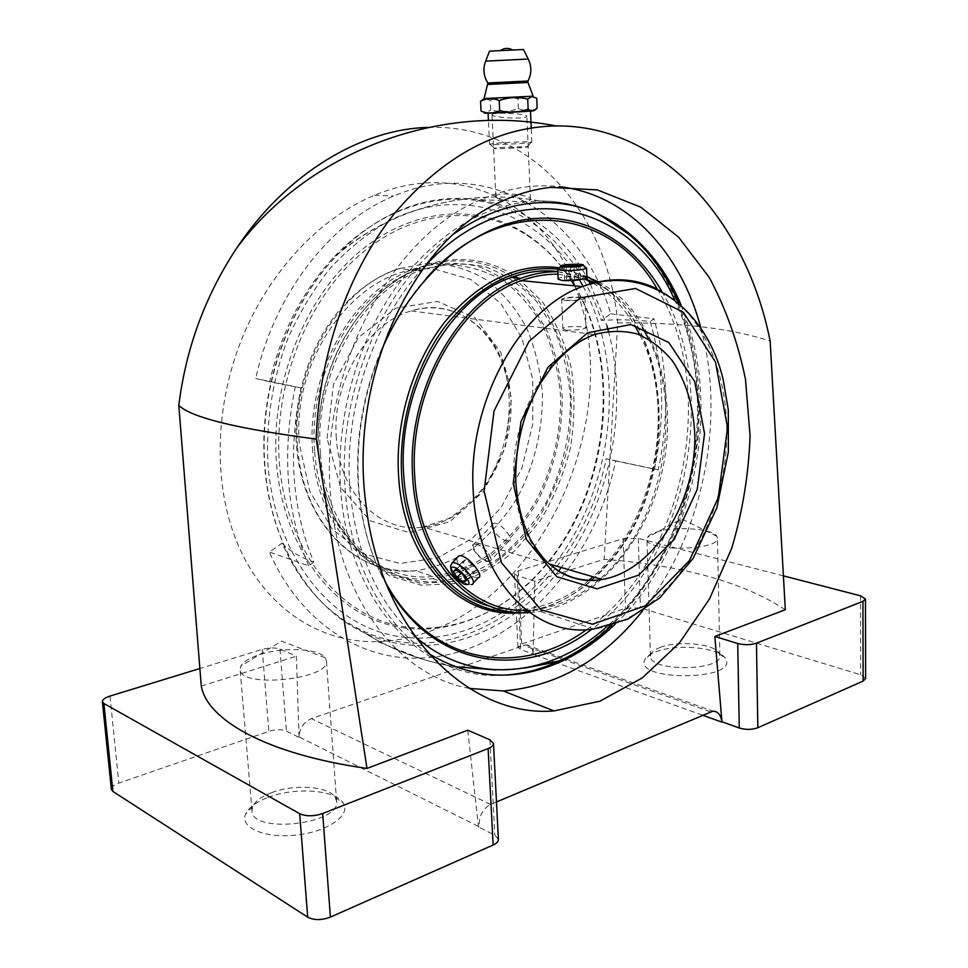 <?xml version="1.0" encoding="UTF-8"?>
<svg xmlns="http://www.w3.org/2000/svg" width="968" height="968" viewBox="0 0 968 968"><rect width="100%" height="100%" fill="white"/><g stroke="black" fill="none" stroke-linecap="round" stroke-linejoin="round"><path stroke-width="0.73" stroke-dasharray="4.84 3.63" d="M495.894 196.262C496.415 191.664 531.19 194.507 530.452 199.093L530.391 199.444C529.581 203.716 497.661 201.308 496.039 196.988L495.894 196.262M492.034 114.684C492.591 111.828 527.657 113.558 526.882 116.402C526.834 117.092 524.874 117.576 521.026 117.878C510.535 118.737 491.393 116.68 491.998 114.829L492.034 114.684M428.171 653.231C382.989 624.058 349.908 562.251 345.128 488.901C337.179 390.14 385.349 280.926 453.968 233.845M681.012 304.847L690.257 330.995C719.357 428.824 687.546 555.438 615.055 624.287M282.075 543.157C289.48 550.937 300.056 557.265 313.789 562.118C292.058 509.434 287.811 451.39 301.048 387.986L269.624 381.719C281.035 333.04 302.004 291.973 332.544 258.529C379.504 208.059 441.093 189.401 492.385 203.837C543.762 218.659 583.305 263.623 601.309 320.396C618.77 319.392 635.056 319.755 650.181 321.473C663.879 368.735 665.282 417.922 654.428 469.044L606.137 458.747C581.986 584.841 458.735 682.658 356.163 627.482C324.413 610.554 299.717 582.446 282.075 543.157L269.394 552.002C299.62 621.807 359.83 660.321 419.58 658.095C511.806 656.026 593.977 565.59 615.66 460.937L606.137 458.747M469.262 688.381C398.574 675.845 337.082 597.619 330.378 492.482C319.646 369.401 392.125 235.43 480.866 199.674C507.559 188.131 533.731 183.799 559.383 186.679M700.82 327.692C726.363 420.366 702.72 535.655 642.401 611.074M496.475 801.94L490.57 804.42C482.633 808.825 478.809 816.254 479.099 826.72L299.039 736.902C299.608 728.226 303.71 722.14 311.333 718.643L525.769 644.833C530.464 645.148 532.908 648.33 533.114 654.356L555.874 662.523M702.357 715.11L557.532 663.116M574.689 285.729C625.8 410.287 547.67 595.102 422.629 633.762C407.746 638.577 392.742 641.191 377.617 641.602C319.452 643.599 262.739 607.081 236.228 540.313C213.238 482.996 214.727 406.221 241.915 338.691C269.286 271.209 320.299 217.558 374.531 195.246C459.957 159.599 541.802 203.353 572.754 280.938M299.039 736.902L296.377 656.183L279.958 649.08C275.094 647.459 269.189 647.568 262.231 649.395L199.807 668.537M201.283 686.106L296.377 656.183M428.171 127.425C533.344 123.771 607.916 215.38 617.717 322.913L604.177 559.298L534.784 581.139L533.114 654.356M467.75 730.211L478.482 826.987L479.099 826.72M298.459 737.12L286.395 731.094C281.567 729.219 275.711 729.291 268.85 731.324L118.822 783.112C113.873 784.927 111.393 786.996 111.368 789.319M269.624 381.719L255.721 378.536C274.295 293.449 330.79 221.72 393.673 196.044C489.288 155.025 582.675 217.147 610.711 313.838L601.309 320.396M617.717 322.913C681 322.32 731.808 328.394 770.153 341.135M313.789 562.118L308.611 565.82L269.394 552.002M308.611 565.82C286.153 511.673 281.748 451.959 295.361 386.68L255.721 378.536M610.711 313.838L653.969 318.774L650.181 321.473M615.66 460.937L658.24 469.916C669.36 417.583 667.932 367.199 653.969 318.774M301.048 387.986L295.361 386.68M658.24 469.916L654.428 469.044M267.991 797.438C294.913 786.851 335.557 789.694 343.168 803.029C351.396 814.887 328.273 831.56 296.704 835.045C265.147 838.808 239.29 827.58 245.666 813.955C248.716 807.481 256.157 801.976 267.991 797.438M271.512 792.719C294.345 783.765 328.975 786.185 335.267 797.402L336.586 801.298C340.966 824.167 251.571 834.392 251.97 810.76L252.684 806.61C255.201 801.189 261.481 796.567 271.512 792.719M260.283 654.404C283.781 646.805 319.137 648.512 325.188 657.72L326.397 660.793C330.536 679.512 239.302 688.768 240.1 669.384L240.838 666.093C243.428 661.58 249.913 657.683 260.283 654.404M655.772 651.839C676.813 643.284 720.519 647.531 725.637 658.954C738.778 680.903 632.685 681.484 644.93 659.535C646.442 656.582 650.06 654.017 655.772 651.839M660.091 647.435C677.915 640.211 715.074 643.805 719.272 653.388L719.877 655.578C722.116 671.32 648.838 671.768 650.46 656.098L650.944 653.908C652.202 651.428 655.251 649.274 660.091 647.435M656.776 531.989C674.962 525.926 712.799 528.516 716.865 536.308L717.421 538.026C719.635 550.816 645.208 551.905 646.951 539.128L647.435 537.409C648.693 535.352 651.803 533.549 656.776 531.989M865.622 678.495L860.673 674.769L640.429 607.904L625.461 608.194L521.704 644.023L517.916 647.156L520.699 649.564L533.574 654.186M498.387 839.316L494.829 835.142L478.482 826.987M785.314 609.743C743.569 582.288 683.202 565.469 604.177 559.298M783.487 575.887L638.263 538.341L623.162 538.692L518.279 570.854L514.431 573.649L517.227 575.742L534.784 581.139M518.352 108.525L517.928 98.833C508.611 96.413 499.391 96.885 490.231 100.261L490.703 109.977C500.057 112.385 509.265 111.901 518.352 108.525C523.591 110.848 528.843 111.114 534.13 109.311L537.143 108.065M481.036 111.017L486.069 112.724L490.703 109.977M490.231 100.261L484.278 98.675M486.069 112.724L533.84 110.57M517.928 98.833C524.003 95.723 530.27 95.529 536.732 98.252M499.96 147.511L527.403 146.628C532.497 147.523 489.372 149.592 494.37 148.225L499.96 147.511M496.971 143.179C508.418 142.187 529.109 141.497 531.456 142.03L531.819 142.175C533.005 143.264 488.477 145.406 489.578 144.22L496.971 143.179M495.519 112.106L530.488 110.788C531.65 111.356 486.952 113.522 488.078 112.845L495.519 112.106M502.174 50.602L512.737 49.973L502.174 50.602M489.481 51.171L523.506 49.501M484.109 98.579L533.15 96.195M565.965 330.173C576.226 330.257 582.93 329.495 586.088 327.874C586.56 326.373 562.19 325.587 562.844 328.83L565.965 330.173M581.804 297.236C572.173 296.777 565.469 297.37 561.718 299.015L564.78 300.141C575.101 300.588 581.841 299.947 584.999 298.204L581.804 297.236M565.07 300.455L562.093 299.366C562.698 297.515 583.837 296.632 584.587 298.434C582.216 300.201 575.706 300.879 565.07 300.455M557.943 274.186L584.684 278.711M594.933 282.777C614.196 292.058 629.95 306.808 642.22 327.027M648.802 339.211C685.029 411.884 662.027 525.539 600.087 578.84M598.756 580.001C579.058 596.953 557.762 606.851 534.868 609.731L526.459 610.3M586.995 277.901C587.576 276.473 557.362 275.795 558.137 279.123M457.114 557.689C454.984 562.783 467.181 575.258 474.877 577.315L478.277 577.642M506.276 540.725L509.059 540.906C514.988 539.902 499.609 520.711 493.535 523.506C487.618 525.37 498.387 539.079 506.276 540.725M476.607 544.246L473.896 544.089C468.572 545.274 479.136 559.456 486.771 561.428L489.59 561.597L490.861 558.826C489.179 553.406 485.041 548.783 478.446 544.96L476.607 544.246M473.171 583.087L471.694 584.648L466.552 583.692C458.009 578.779 452.685 572.862 450.556 565.941M558.584 268.705C562.396 267.059 581.804 266.224 585.749 267.555M580.594 279.946L578.67 279.002L564.659 279.994L566.522 280.95L574.52 280.926L580.594 279.946L580.062 265.571M574.52 280.926L573.964 266.502M570.733 279.026L570.249 266.527M564.659 279.994L564.09 265.668M566.522 280.95L565.953 266.551M578.67 279.002L578.174 265.849M486.844 560.908C476.462 558.028 466.77 539.043 478.785 544.96C485.174 548.662 489.179 553.139 490.812 558.391C491.054 560.847 489.735 561.682 486.844 560.908M472.227 564.308L465.668 559.77L462.813 561.404L466.479 567.502L473.001 572.015L475.905 570.442L472.227 564.308L462.656 574.423M475.905 570.442L466.37 580.558M465.668 559.77L456.085 569.849M462.813 561.404L453.266 571.423M466.479 567.502L461.01 573.274M473.001 572.015L465.814 579.638M557.846 271.73L586.959 276.957M598.284 281.821C652.287 309.687 678.265 389.16 663.564 464.507C649.153 539.89 595.199 605 534.372 612.103L529.448 612.526M557.834 271.536L584.285 278.784M593.094 283.225C609.804 292.941 623.622 306.904 634.536 325.127M639.909 334.928C677.394 407.564 655.203 522.2 593.009 576.771M588.677 580.522C569.087 596.857 547.961 606.391 525.309 609.126C513.367 610.421 501.606 609.477 490.038 606.295M557.87 269.092C571.35 270.738 583.922 275.057 595.586 282.051C677.769 328.878 679.826 490.256 604.685 567.732C577.533 596.881 546.872 611.643 512.725 612.03M559.431 267.773L586.935 276.473M590.371 278.239L594.219 280.43C677.092 327.716 679.161 490.231 603.427 568.313C579.07 594.558 551.506 609.332 520.736 612.647M385.917 583.196C370.175 554.954 360.943 522.163 358.208 484.823C355.631 442.739 361.838 401.49 376.83 361.1C389.1 329.035 405.568 301.459 426.222 278.361M657.212 288.984C719.877 388.64 684.098 562.638 586.535 629.636M386.873 585.555C370.78 556.951 361.342 523.64 358.559 485.646C355.946 443.175 362.214 401.551 377.351 360.774L380.739 352.207M661.81 291.32C721.571 391.193 686.76 560.762 591.835 629.224M574.544 285.826C623.815 367.695 607.589 497.298 540.289 571.035C497.673 618.612 436.544 641.155 381.392 622.569C326.494 603.923 282.656 541.669 276.497 463.14C270.278 384.308 304.242 298.713 358.16 252.829C412.199 206.849 478.942 202.76 526.81 234.498C544.536 246.332 559.443 261.808 571.556 280.938M574.762 285.85C624.469 367.138 608.545 496.899 541.33 570.527C498.968 617.838 438.238 640.211 383.485 621.71C328.963 603.149 285.487 541.281 279.401 463.261C273.254 384.937 306.965 299.899 360.495 254.281C414.135 208.543 480.406 204.417 527.971 235.926C545.226 247.433 559.806 262.437 571.713 280.938M517.892 278.07L542.407 301.798C555.85 321.497 565.53 343.882 571.471 368.953C575.101 394.908 574.75 421.225 570.382 447.93C563.799 474.175 553.684 498.532 540.035 520.978L515.593 549.969C496.802 565.953 476.438 577.134 454.512 583.523L421.407 585.216L389.451 575.779L361.016 555.317L338.401 524.825C327.257 504.195 320.674 480.745 318.666 454.488C316.839 427.554 320.13 400.909 328.563 374.58C348.032 313.209 395.985 267.761 443.719 260.731M444.046 260.67C470.109 256.919 493.789 262.074 515.073 276.134M513.391 277.635L538.305 300.576C552.05 319.839 562.057 341.885 568.325 366.715C572.282 392.451 572.233 418.648 568.18 445.28C561.876 471.501 552.002 495.87 538.559 518.376C523.325 539.212 505.671 556.104 485.573 569.063L453.702 581.405L420.717 583.28L388.846 574.024L360.483 553.72L337.953 523.373C326.93 502.961 320.42 479.765 318.424 453.798C316.609 427.154 319.876 400.8 328.212 374.761C347.476 314.055 394.932 269.068 442.207 262.086M442.509 262.038C468.149 258.335 491.466 263.332 512.459 277.029M320.42 453.351C313.366 373.612 363.181 288.379 424.166 269.068C445.437 263.211 466.116 262.558 486.202 267.108C505.356 274.464 522.224 286.032 536.804 301.798L554.398 329.761C563.207 351.057 568.543 373.914 570.43 398.344C570.745 435.37 561.839 472.541 544.766 505.127C532.013 525.806 516.876 543.399 499.343 557.895C480.781 570.176 461.216 577.969 440.658 581.26C382.263 588.302 325.212 533.09 320.42 453.351M312.676 451.366C305.586 372.123 355.195 287.46 416.034 268.281C437.258 262.473 457.9 261.832 477.962 266.357C497.092 273.678 513.947 285.185 528.516 300.879L546.109 328.684C554.918 349.871 560.278 372.607 562.178 396.904C562.529 433.724 553.66 470.69 536.635 503.07C523.918 523.627 508.805 541.1 491.32 555.499C472.783 567.684 453.266 575.403 432.744 578.658C374.459 585.579 317.504 530.609 312.676 451.366M314.661 450.919C307.691 372.74 356.696 289.226 416.748 270.411L447.773 264.627C468.258 265.583 487.243 271.258 504.727 281.664C520.893 294.441 534.239 310.559 544.778 330.027C553.466 350.9 558.754 373.297 560.629 397.231C560.98 433.519 552.244 469.94 535.486 501.872C522.962 522.127 508.091 539.357 490.873 553.563C472.626 565.578 453.399 573.213 433.204 576.444C375.632 583.377 319.404 529.121 314.661 450.919M490.57 804.42L311.333 718.643M710.282 711.77L564.465 659.982M564.271 659.91L523.168 645.317M110.001 696.089L118.822 783.112M262.231 649.395L268.85 731.324M517.227 575.742L520.699 649.564M518.279 570.854L521.704 644.023M860.479 595.792L860.673 674.769M638.263 538.341L640.429 607.904M623.162 538.692L625.461 608.194M489.905 739.782L494.829 835.142M279.958 649.08L286.395 731.094M488.053 84.422L527.935 82.486M487.872 82.97L527.984 81.01M485.658 61.129L528.213 59.036M327.099 438.407L333.476 384.441L358.378 337.626L395.9 308.127L437.56 301.447L474.804 317.649L500.819 352.352L511.467 398.465L505.356 447.627L483.613 491.333L449.745 521.74L409.5 532.678L370.381 520.869L340.591 487.376L327.099 438.407M336.332 438.129C331.504 382.203 367.441 322.876 411.255 310.934C462.353 295.349 508.974 341.038 510.898 400.691C513.814 460.175 473.037 521.087 423.076 527.088C380.678 533.513 339.478 494.067 336.332 438.129M555.039 568.76C530.549 550.901 516.851 521.607 513.96 480.866C509.967 417.172 548.735 348.71 594.316 334.589L411.255 310.934C457.816 295.797 502.767 334.698 508.684 390.6C511.358 423.694 504.183 454.27 487.158 482.318C479.293 494.346 466.649 506.373 449.212 518.376L423.076 527.088L549.086 563.933M657.078 288.924C711.311 316.113 737.422 397.4 722.793 475.131C708.443 552.909 654.525 620.875 593.759 628.994L534.868 609.731M414.425 635.843C377.072 601.866 355.534 552.51 349.823 487.763C343.809 407.77 374.338 319.174 424.734 266.309M674.394 299.427C723.302 400.002 691.902 553.2 606.779 626.683M503.481 675.156C424.807 681.569 347.56 603.911 340.603 488.308C335.811 418.067 357.204 341.474 396.396 286.685C438.976 231.049 486.807 202.481 539.902 200.981C561.101 200.896 580.933 205.422 599.41 214.569M629.587 234.692C685.284 283.551 708.636 374.906 693.923 462.232C678.955 549.521 626.49 630.059 557.544 661.773M558.512 571.108C509.773 634.439 430.905 664.471 364.222 632.733C311.587 608.715 270.798 544.899 265.05 467.12C258.311 388.894 289.008 302.681 340.228 251.995C425.351 164.669 543.145 190.926 588.592 280.817M590.298 283.975L606.924 325.756M608.424 331.225C629.019 408.992 610.324 502.973 561.295 567.49M552.498 566.824C509.349 621.323 444.191 650.181 383.945 633.278C323.953 616.362 274.767 550.199 268.015 465.027C265.656 422.52 272.54 378.706 287.956 338.28C299.669 312.18 313.934 288.621 330.778 267.616C348.758 248.473 368.094 232.949 388.797 221.055C462.958 183.315 541.16 213.504 579.614 280.103M583.075 286.298C627.482 367.659 614.002 488.973 553.72 565.276M297.575 446.563C290.533 369.437 339.09 287.181 398.828 268.656L429.707 262.981C450.108 263.937 469.02 269.564 486.468 279.849C502.598 292.469 515.932 308.405 526.483 327.644C535.183 348.262 540.495 370.393 542.407 394.036C542.83 429.889 534.191 465.85 517.529 497.346C505.078 517.336 490.28 534.312 473.146 548.287C454.984 560.109 435.842 567.599 415.732 570.733C358.414 577.4 302.415 523.676 297.575 446.563M434.91 269.225L470.871 279.474L500.71 303.359L521.861 337.88L532.763 379.432L532.739 424.117L521.946 468.016L501.279 507.28L472.372 538.293L437.633 557.87L400.147 563.533L363.678 553.902L332.278 529.145L309.845 491.32L299.463 444.385C290.327 351.929 365.311 260.404 434.789 269.213M530.452 199.093L526.882 116.402M495.87 196.504L491.998 114.829M356.163 627.482C385.978 647.616 418.672 660.672 454.246 666.637C421.975 661.241 391.967 649.939 364.222 632.733C311.103 608.122 270.471 544.197 264.724 466.685C258.032 388.737 288.561 302.815 340.228 251.995C394.557 207.394 469.904 187.986 539.902 200.981C558.476 201.054 576.02 204.599 592.537 211.629M495.749 669.929L524.45 668.114L495.749 669.929M548.094 202.614L530.391 199.444M496.039 196.988C433.603 197.799 379.105 218.308 332.544 258.529M480.866 199.674L503.372 200.618M525.769 644.833L712.98 711.141M377.617 641.602L419.58 658.095M374.531 195.246L393.673 196.044M252.684 806.61L245.666 813.955M335.267 797.402L343.168 803.029M336.586 801.298L326.397 660.793M251.97 810.76L240.1 669.384M325.188 657.72L281.543 641.143L240.838 666.093M650.944 653.908L644.93 659.535M719.272 653.388L725.637 658.954M719.877 655.578L717.421 538.026M650.46 656.098L646.951 539.128M716.865 536.308L681.605 518.872L647.435 537.409M517.916 647.156L514.431 573.649M532.424 110.497L534.13 109.311M527.403 146.628L531.456 142.03M494.37 148.225L489.917 144.038M531.819 142.175L531.214 128.006M489.578 144.22L488.441 120.48M586.088 327.874L584.999 298.204M562.844 328.83L561.67 299.173M493.535 523.506L473.896 544.089M509.059 540.906L489.59 561.597M463.503 583.752L466.552 583.692M525.309 609.126L534.372 612.103M595.586 282.051L594.219 280.43M604.685 567.732L603.427 568.313M678.471 302.657C689.942 329.556 696.73 358.644 698.835 389.923L699.392 403.233L698.618 432.297C695.544 461.688 689.385 490.437 680.141 518.533C664.205 559.734 640.889 596.457 611.643 625.364M527.971 235.926L526.81 234.498M541.33 570.527L540.289 571.035M337.953 523.373L338.401 524.825M432.744 578.658L440.658 581.26M416.034 268.281L424.166 269.068M416.748 270.411L398.828 268.656C380.642 274.827 363.847 285.427 348.456 300.467C313.051 335.545 292.517 392.802 296.45 445.849C300.407 497.649 326.845 541.342 363.169 560.085C379.879 568.482 397.4 572.028 415.732 570.733L433.204 576.444"/><path stroke-width="1.45" d="M453.968 233.845C485.004 212.258 516.38 201.84 548.094 202.614C606.936 203.946 656.328 245.569 681.012 304.847M615.055 624.287C599.676 639.074 583.026 650.859 565.143 659.656C518.303 682.234 472.65 680.093 428.171 653.231M559.383 186.679C627.821 194.144 680.855 252.6 700.82 327.692M642.401 611.074C603.403 659.874 556.999 686.506 503.203 690.958L469.262 688.381M550.731 187.356C534.832 189.099 519.042 193.515 503.372 200.618C415.792 236.93 348.686 374.035 365.722 502.598C379.565 631.075 468.669 718.22 554.047 710.923L599.894 701.219L642.316 677.89L679.342 643.006L709.52 598.938L731.796 548.082C742.589 511.649 748.675 474.223 750.067 435.818L745.469 379.238C737.967 342.466 725.879 308.514 709.205 277.38L678.52 237.087L640.768 207.176L597.474 189.946L550.731 187.356M496.475 801.94L712.98 711.141C718.014 711.395 721.003 715.074 721.959 722.152L702.357 715.11M557.532 663.116L555.874 662.523M572.754 280.938L574.689 285.729M199.807 668.537L110.001 696.089C104.98 697.722 102.439 699.561 102.378 701.619L103.903 703.494L299.681 813.701C306.118 816.52 313.789 816.46 322.695 813.507L488.126 748.542C491.696 747.09 493.474 745.384 493.486 743.46L489.905 739.782L467.75 730.211L366.981 768.447C266.502 754.169 207.297 719.998 201.283 686.106L178.802 405.386C185.953 348.093 205.264 295.639 236.761 248.002C286.649 172.994 361.548 128.974 428.171 127.425M366.981 768.447L316.209 439.097C318.98 354.119 348.589 270.919 394.303 213.674C443.102 156.308 496.983 127.062 555.947 125.925C662.439 124.666 746.885 222.821 770.153 341.135L785.314 609.743L714.844 636.472L721.959 722.152M316.209 439.097C237.003 428.739 191.204 417.498 178.802 405.386M102.378 701.619L111.368 789.319L112.905 791.461L307.703 917.168C314.092 920.386 321.654 920.374 330.403 917.107L493.135 845.016C496.644 843.394 498.399 841.495 498.387 839.316L493.486 743.46M722.43 721.946L739.274 727.984C745.82 729.908 752.003 729.836 757.823 727.742L863.117 681.097L865.622 678.495L865.477 599.047L860.479 595.792L783.487 575.887M714.844 636.472L737.713 643.502C744.332 645.16 750.587 645.051 756.468 643.175L862.948 601.358L865.477 599.047M484.278 98.675L480.551 101.156L481.036 111.017C487.327 113.849 493.547 113.704 499.682 110.594L499.222 100.599C508.587 97.115 518.086 96.631 527.717 99.123L528.141 109.094C518.836 112.566 509.349 113.075 499.682 110.594M480.551 101.156L484.339 99.583C489.227 98.034 494.188 98.373 499.222 100.599M533.84 110.57C538.341 111.26 472.021 114.272 486.105 112.748M527.717 99.123L531.735 96.485L536.732 98.252L537.143 108.065C534.324 111.356 531.323 111.695 528.141 109.094M523.506 49.501L489.481 51.171M533.15 96.195L484.109 98.579M526.459 610.3C470.617 613.252 418.721 556.588 414.74 476.486C408.314 392.052 459.752 301.205 521.389 280.635C533.683 276.122 545.867 273.98 557.943 274.186M584.684 278.711L594.933 282.777M642.22 327.027L648.802 339.211M600.087 578.84L598.756 580.001M557.75 269.334L558.137 279.123L561.985 280.466C570.128 281.204 587.649 278.699 586.995 277.901L586.548 268.305C581.707 270.096 573.383 270.774 561.585 270.338L557.846 269.527L558.584 268.705M473.171 583.087L478.277 577.642C485.452 576.65 466.007 552.849 458.784 555.947L457.114 557.689M450.894 569.571L450.556 565.941L452.129 562.916C459.086 560.109 479.584 582.905 471.694 584.648M464.834 584.273L463.503 583.752C456.787 579.868 452.588 575.222 450.919 569.789C450.761 558.137 479.45 588.036 464.834 584.273M456.085 569.849L453.266 571.423L456.981 577.533L463.503 582.083L466.37 580.558L462.656 574.423L456.085 569.849M585.749 267.555L586.632 268.1M563.739 266.89L560.799 266.26C558.512 264.445 585.483 263.296 583.341 265.293C579.529 266.684 572.995 267.216 563.739 266.89M573.964 266.502L580.062 265.571L578.138 264.688L564.09 265.668L565.953 266.551L573.964 266.502M570.249 266.527L570.176 264.736M578.174 265.849L578.138 264.688M461.01 573.274L456.981 577.533M465.814 579.638L463.503 582.083M529.448 612.526C471.658 617.765 416.809 560.048 412.683 476.994C406.161 391.411 458.239 299.293 520.687 278.336C533.174 273.738 545.565 271.536 557.846 271.73M586.959 276.957L598.284 281.821M490.038 606.295C444.3 594.4 407.359 541.656 403.716 474.695C397.134 389.68 449.007 298.241 511.322 277.441C527.1 271.693 542.6 269.721 557.834 271.536M584.285 278.784L593.094 283.225M634.536 325.127L639.909 334.928M593.009 576.771L588.677 580.522M512.725 612.03C456.836 612.575 405.822 555.124 401.672 475.191C398.453 421.842 415.95 363.956 446.938 324.147C480.685 283.745 517.662 265.389 557.87 269.092M520.736 612.647C460.829 619.702 402.93 560.871 398.538 475.07C395.21 420.475 413.481 361.221 445.57 321.049C480.539 280.321 518.497 262.558 559.431 267.773M586.935 276.473L590.371 278.239M426.222 278.361C502.852 191.519 611.449 207.733 657.212 288.984M586.535 629.636C523.216 676.33 437.076 666.444 390.455 590.867L385.917 583.196M380.739 352.207C411.11 279.111 468.754 228.726 524.862 219.688C581.163 210.83 632.394 240.596 661.81 291.32M591.835 629.224C527.741 678.786 438.928 670.171 391.084 592.622L386.873 585.555M571.556 280.938L574.544 285.826M571.713 280.938L574.762 285.85M515.073 276.134L517.892 278.07M512.459 277.029L513.391 277.635M103.903 703.494L112.905 791.461M737.713 643.502L739.274 727.984M756.468 643.175L757.823 727.742M862.948 601.358L863.117 681.097M299.681 813.701L307.703 917.168M322.695 813.507L330.403 917.107M488.126 748.542L493.135 845.016M533.199 96.28L527.935 82.486L488.053 84.422M527.935 82.486L527.984 81.01L487.872 82.97L484.06 98.663M528.213 59.036L485.658 61.129M549.086 563.933L602.205 579.457C587.213 582.24 572.887 579.602 559.226 571.556L548.287 563.182C542.673 557.858 536.671 549.836 530.307 539.152C522.127 522.514 517.299 503.469 515.835 482.004C515.266 459.945 518.352 438.177 525.104 416.7C530.597 402.216 535.969 390.661 541.221 382.009L551.53 367.332C564.671 351.336 578.924 340.421 594.316 334.589C609.199 330.596 623.586 330.415 637.464 334.045C650.678 339.744 662.281 348.613 672.252 360.628C685.901 381.077 693.415 405.713 694.782 434.523C696.476 501.436 653.763 571.035 602.205 579.457C585.362 582.131 569.644 578.561 555.039 568.76M513.234 483.564L520.978 421.443L547.948 367.199L587.612 332.774L630.882 324.558L668.827 342.503L694.697 381.561L704.547 433.664L697.214 489.505L674.043 539.599L638.686 575.125L597.002 588.859L556.709 576.686L526.35 539.333L513.234 483.564M521.389 280.635L582.288 286.589C647.023 263.478 705.854 308.465 723.023 378.827L728.299 409.851L728.36 452.044L716.877 507.776L693.185 558.318L659.995 597.74L628.208 618.988L593.759 628.994C534.59 638.602 476.921 579.566 473.231 491.441C467.217 403.366 519.961 308.187 582.288 286.589C609.005 276.812 633.931 277.598 657.078 288.924M484.109 491.151L494.031 411.025L529.048 341.353L580.268 297.89L635.504 288.464L683.335 312.216L715.497 362.068L727.525 427.674L718.292 497.649L689.422 560.629L645.172 605.883L592.464 624.203L540.87 609.767L501.448 562.674L484.109 491.151M424.734 266.309C512.193 171.384 632.382 201.888 674.394 299.427M606.779 626.683C550.284 677.576 471.198 686.796 414.425 635.843M599.41 214.569L629.587 234.692M611.643 625.364C595.042 640.925 577.013 653.061 557.544 661.773C539.962 669.723 521.933 674.176 503.481 675.156M588.592 280.817L590.298 283.975M606.924 325.756L608.424 331.225M561.295 567.49L558.512 571.108M579.614 280.103L583.075 286.298M553.72 565.276L552.498 566.824M454.246 666.637L495.749 669.929L454.246 666.637M557.544 661.773L524.45 668.114L565.143 659.656M503.203 690.958L554.047 710.923M555.947 125.925C436.701 102.668 307.159 153.113 236.761 248.002M531.214 128.006L530.5 111.078M488.441 120.48L488.09 113.135M512.411 49.791C508.357 47.771 504.401 47.964 500.553 50.372M485.609 98.675L484.339 99.583M489.505 51.122L485.67 61.081C482.778 68.776 483.516 76.073 487.872 82.97M527.984 81.01C531.71 73.713 531.783 66.381 528.201 59L523.482 49.453M458.771 555.947L452.129 562.916M560.799 266.26L557.846 269.527M583.341 265.293L586.548 268.305M511.322 277.441L520.687 278.336M390.455 590.867L391.084 592.622M592.537 211.629C631.039 229.126 659.68 259.472 678.471 302.657"/></g></svg>
